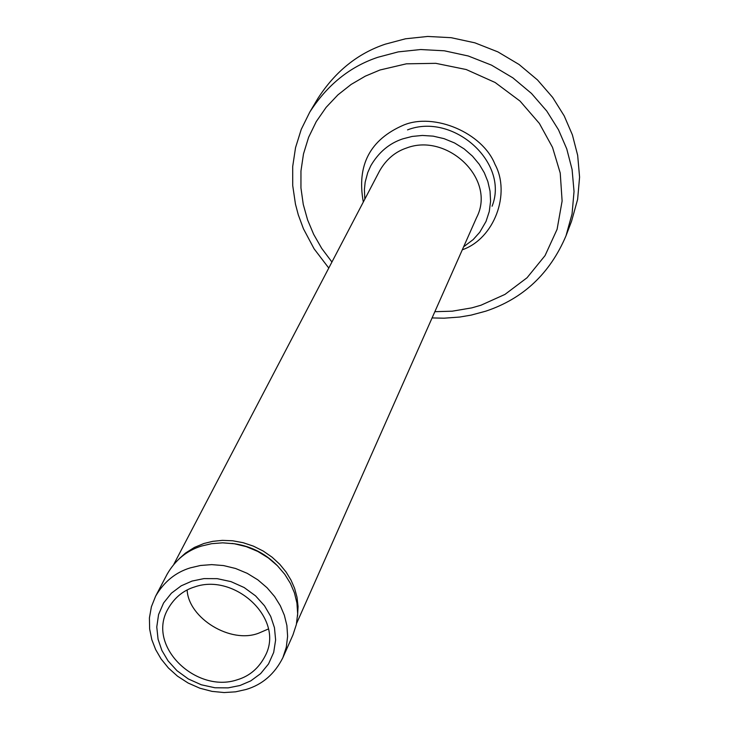 <?xml version="1.0" encoding="UTF-8"?>
<svg xmlns="http://www.w3.org/2000/svg" width="729" height="729" viewBox="0 0 729 729"><rect width="100%" height="100%" fill="white"/><g stroke="black" fill="none" stroke-linecap="round" stroke-linejoin="round"><path stroke-width="1.09" d="M571.591 221.124L577.623 199.363L579.582 177.12L577.669 155.359L572.393 134.883L564.219 115.92L552.628 97.385L537.483 79.935L519.039 64.471L497.889 51.887L474.907 42.838L451.151 37.689L427.704 36.45L405.506 38.792L385.258 44.177C357.629 53.445 335.14 71.597 317.78 98.615L309.734 112.175C327.23 84.928 349.92 66.64 377.804 57.299L398.234 51.887L420.642 49.536L444.316 50.793L468.291 55.996L491.501 65.136L512.861 77.848L531.487 93.449L546.777 111.063L558.487 129.762L566.752 148.889L572.092 169.538L574.033 191.49L572.065 213.925L565.986 235.859L571.591 221.124M364.828 199.126L364.4 189.504L365.165 182.186L367.726 172.609L370.76 165.802C378.652 152.279 389.322 143.303 402.791 138.856L412.131 136.441L422.364 135.448L433.163 136.141L444.07 138.656L454.577 142.975L464.182 148.916L472.483 156.152L479.226 164.253L484.32 172.791L487.865 181.594L490.043 191.162L490.581 201.277L489.268 211.528L486.024 221.434L479.764 232.232L473.194 239.577L463.617 246.812M192.037 581.068L203.947 578.607L217.233 578.662L231.002 581.633L244.142 587.528L255.56 595.866L264.509 605.79L270.687 616.37L274.459 627.687L275.626 639.989L273.685 652.419L268.536 663.946L260.618 673.632L250.767 680.877L239.959 685.515L228.122 687.875L214.955 687.766L201.322 684.786L188.319 678.945L177.001 670.716L168.098 660.921L161.893 650.459L158.065 639.242L156.771 626.995L158.576 614.565L163.578 602.983L171.397 593.196L181.211 585.824L192.037 581.068M194.725 586.909C183.289 590.372 174.395 597.698 168.025 608.87C146.101 646.304 196.557 693.808 237.308 679.756C249.61 676.111 258.923 668.129 265.247 655.799C285.048 618.748 234.656 572.721 194.725 586.909M282.87 657.686L286.306 647.206L287.618 636.308L286.889 625.5L284.346 615.23L280.328 605.763L274.614 596.55L267.087 587.765L257.856 579.865L247.204 573.322L235.595 568.492L223.575 565.576L211.711 564.62L200.484 565.476L190.287 567.873C175.498 572.383 163.934 581.842 155.587 596.249L151.395 606.774L149.418 617.891L149.645 629.036L151.832 639.716L155.632 649.548L161.082 658.943L168.399 667.974L177.512 676.175L188.146 683.046L199.837 688.203L212.03 691.384L224.131 692.55L235.595 691.83L246.037 689.488C262.322 684.677 274.605 674.079 282.87 657.686L292.949 634.932L296.348 624.543L297.66 613.754L296.94 603.056L294.443 592.887L290.47 583.519L284.839 574.397L277.403 565.704L268.281 557.895L257.756 551.416L246.284 546.641L234.401 543.77L222.664 542.832L211.565 543.688L201.477 546.067C186.852 550.55 175.397 559.927 167.132 574.206L155.587 596.249M276.674 564.984C264.363 552.719 249.473 545.529 232.013 543.433M187.143 590.016C188.456 618.146 230.692 644.254 258.795 633.127L268.117 629.1M179.033 558.87L185.476 553.083L194.433 547.415L203.92 543.497L212.75 541.337L222.418 540.362L232.651 540.772L243.131 542.695L253.464 546.158L263.251 551.069L272.127 557.22L279.818 564.337L286.132 572.074L291.017 580.12L294.589 588.339L297.004 597.197L298.061 606.546L297.55 616.078M296.585 623.45L476.556 217.652C496.768 178.942 446.995 132.56 406.718 147.951C395.282 151.714 386.252 159.35 379.618 170.859L173.867 564.21M331.932 262.021L321.717 248.407L313.661 234.328L307.602 219.921L303.264 204.412L300.949 187.973L300.959 170.987L303.492 153.919L308.622 137.289L316.24 121.615L326.127 107.354L337.901 94.888L351.123 84.446L365.293 76.162L379.946 70.002L406.381 63.824L435.814 63.332L466.232 69.537L495.119 82.486L520.05 101.094L539.387 123.447L552.518 147.367L560.227 173.037L562.114 201.013L557.093 229.316L545.055 255.597L527.049 277.749L504.951 294.416L480.949 305.232L471.854 307.857L452.272 311.183L434.839 311.693M462.295 249.801C494.481 238.611 510.874 193.458 494.982 164.326C482.516 132.724 434.156 112.339 403.602 125.096C370.004 139.585 356.572 165.228 363.315 202.024M309.734 112.175L301.25 129.37L295.537 147.659L292.693 166.54L292.712 185.54L295.464 204.166L298.298 214.855L303.446 228.788L314.09 248.808L328.779 268.062M432.078 317.926L444.061 318.19L459.744 317.042L471.134 315.11L485.687 311.201M485.833 311.155C523.249 298.653 549.958 273.548 565.986 235.859M407.547 129.88C452.964 112.175 509.571 162.476 492.084 206.225"/></g></svg>
